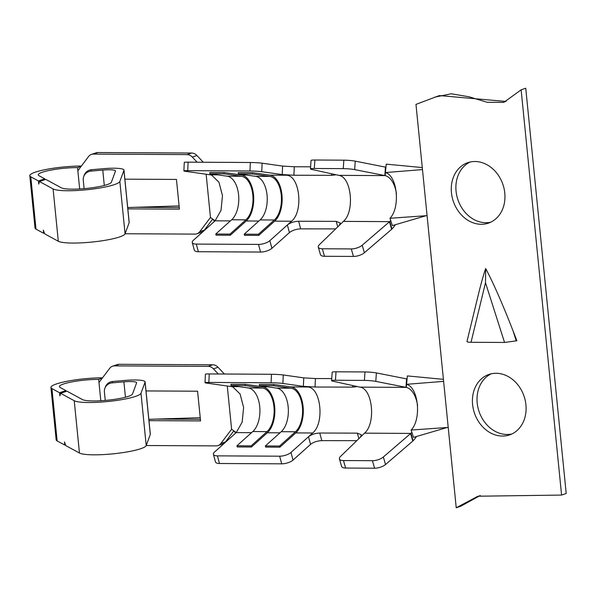 <?xml version="1.0" encoding="UTF-8"?>
<svg xmlns="http://www.w3.org/2000/svg" width="596" height="596" viewBox="0 0 596 596"><rect width="100%" height="100%" fill="white"/><g stroke="black" fill="none" stroke-linecap="round" stroke-linejoin="round"><path stroke-width="0.89" d="M337.746 226.875L336.189 221.369L340.286 223.031L339.221 225.452L343.4 221.392C354.985 211.64 351.506 176.826 338.804 175.358L334.103 174.33L335.481 174.889L331.547 175.336L293.895 175.246L282.199 174.576L286.81 175.231C299.915 176.111 303.558 211.528 291.541 221.228L287.361 224.968C290.312 222.703 294.066 221.459 298.633 221.25L300.667 228.864C296.13 229.08 292.383 230.317 289.433 232.589L287.361 224.968L269.846 240.68A8.515 3.174 165 0 1 258.515 244.42L196.293 244.092A8.515 3.174 165 0 1 192.277 242.52A8.515 3.174 165 0 1 193.395 240.277L215.089 220.818L210.463 217.465L206.141 174.233M269.921 175.142A24.294 13.365 -89.7 0 1 281.938 194.75A24.294 13.365 -89.7 0 1 274.644 221.138L258.746 235.398L258.44 234.25L274.339 219.991A23.02 12.665 90.3 0 0 281.245 194.989A23.02 12.665 90.3 0 0 269.861 176.416L252.466 173.958L252.525 172.684L269.921 175.142L286.81 175.231M258.746 235.398L244.524 235.316L244.218 234.176L260.117 219.917A23.02 12.665 90.3 0 0 267.023 194.914A23.02 12.665 90.3 0 0 255.639 176.341L238.244 173.883L238.303 172.609L252.525 172.684M244.218 234.176L258.44 234.25M336.189 221.369L298.633 221.25M310.605 166.813L294.275 166.761L293.895 175.246M335.667 228.894L300.667 228.864M258.515 244.42L260.571 252.056A8.515 3.174 -15 0 0 271.895 248.309L289.433 232.589M282.623 166.09L262.121 163.192A8.515 0.529 -177.3 0 0 250.342 162.499L249.947 170.985A8.515 0.529 2.7 0 1 261.726 171.685L282.199 174.576L282.623 166.09L294.275 166.761M250.342 162.499L188.113 162.164A8.515 0.529 -177.3 0 0 184.276 162.432L183.881 170.925A8.515 0.529 2.7 0 1 187.718 170.657L249.947 170.985M217.831 174.866L210.358 174.829L185.274 171.283A8.515 0.529 2.7 0 1 183.881 170.925M192.277 242.52L194.326 250.156A8.515 3.174 -15 0 0 198.341 251.721L260.571 252.056M314.897 160.019L314.301 168.474A8.515 0.827 -176 0 0 310.456 168.899L311.045 160.443A8.515 0.827 4 0 1 314.897 160.019L343.847 160.175A8.515 0.827 4 0 1 355.246 161.151L385.433 167.111A8.515 0.827 4 0 1 385.619 167.148L385.798 167.185A33.078 18.2 90.3 0 1 385.932 167.215M310.456 168.899A8.515 0.827 -176 0 0 311.842 169.458L334.103 174.33M339.221 225.452L319.352 244.71A8.515 3.375 -16.2 0 0 318.286 247.131A8.515 3.375 -16.2 0 0 322.317 248.77L351.267 248.927A8.515 3.375 -16.2 0 0 362.204 245.239L364.387 252.741L391.639 229.296L389.456 221.786A8.515 3.375 -16.2 0 0 389.628 221.637L389.784 221.489A24.563 13.514 -89.7 0 0 390.7 220.483M322.317 248.77L324.5 256.28A8.515 3.375 163.8 0 1 320.469 254.641L318.286 247.131M395.319 224.722A33.078 18.2 90.3 0 1 391.967 228.998L391.81 229.147A8.515 3.375 163.8 0 1 391.639 229.296M396.452 193.931A24.563 13.514 -89.7 0 0 385.202 175.641L385.031 175.604A8.515 0.827 -176 0 0 384.845 175.567L385.433 167.111M364.387 252.741A8.515 3.375 163.8 0 1 353.458 256.436L324.5 256.28M389.456 221.786L362.204 245.239M314.301 168.474L343.251 168.631A8.515 0.827 -176 0 1 354.657 169.607L384.845 175.567M210.358 174.829L211.714 175.149L218.933 182.212L222.487 195.659L221.019 210.388L215.089 220.818L230.399 220.9M246.2 220.982L230.302 235.241L229.989 234.101L245.895 219.842A23.02 12.665 90.3 0 0 252.801 194.84A23.02 12.665 90.3 0 0 241.417 176.267L224.022 173.809L224.081 172.535L241.477 174.993A24.294 13.365 -89.7 0 1 253.494 194.601A24.294 13.365 -89.7 0 1 246.2 220.982L258.85 221.049M229.989 234.101L215.767 234.027L216.072 235.167L230.302 235.241M215.767 234.027L231.665 219.768A23.02 12.665 90.3 0 0 238.579 194.765A23.02 12.665 90.3 0 0 227.188 176.192L209.799 173.734L209.859 172.46L224.081 172.535M127.835 208.876L179.418 209.144L176.453 179.433L124.869 179.158M212.675 219.075L204.353 230.116L199.742 231.695A8.515 6.988 -108.8 0 1 196.874 233.811A8.515 6.988 -108.8 0 1 194.959 234.116L125.086 233.751M199.742 231.695L210.463 217.465M79.67 188.962L77.853 170.754L88.566 156.524A8.515 6.988 -108.8 0 1 91.434 154.409A8.515 6.988 -108.8 0 1 93.349 154.103L187.025 154.595A8.515 6.988 -108.8 0 1 192.299 157.076L197.157 162.216M179.262 207.55L135.069 207.311M91.434 154.409L96.045 152.837A8.515 6.988 71.2 0 1 97.96 152.531L191.636 153.023A8.515 6.988 71.2 0 1 196.911 155.504L203.281 162.246M204.353 230.116A8.515 6.988 71.2 0 1 201.485 232.231L196.874 233.811M179.098 205.933L127.7 207.542M238.244 173.883L252.466 173.958M77.853 170.754L77.54 167.61L81.138 166.381M81.399 166.038A34.069 5.342 -5.7 0 0 46.898 169.309A34.069 5.342 -5.7 0 0 29.8 175.723A34.069 5.342 -5.7 0 0 30.783 176.826L38.412 180.968L44.737 178.815L39.016 175.708A25.553 4.008 174.3 0 1 38.278 174.874A25.553 4.008 174.3 0 1 51.383 170.016A25.553 4.008 174.3 0 1 77.54 167.61M29.8 175.723L35.022 228.037A34.069 5.342 -5.7 0 0 36.006 229.147L43.635 233.289L44.38 233.029M123.968 170.098A22.119 3.464 -5.7 0 0 103.279 168.69L91.404 169.733L90.897 171.119L102.765 170.076A13.604 2.131 174.3 0 1 115.49 170.948A13.604 2.131 174.3 0 1 115.468 171.112L111.392 182.22A25.553 4.008 174.3 0 1 88.32 188.232A25.553 4.008 174.3 0 1 61.321 187.814L45.78 179.381L39.463 181.534L53.096 188.939A34.069 5.342 -5.7 0 0 89.095 189.491A34.069 5.342 -5.7 0 0 119.848 181.475L123.931 170.367A22.119 3.464 -5.7 0 0 123.968 170.098L129.183 222.412A22.119 3.464 -5.7 0 1 129.146 222.68L125.071 233.788A34.069 5.342 -5.7 0 1 94.317 241.805A34.069 5.342 -5.7 0 1 58.311 241.253L44.685 233.855L43.322 230.145L43.635 233.289M39.463 181.534L38.725 184.112L38.412 180.968M44.737 178.815L44.827 179.709M90.897 171.119A8.515 8.389 -159.9 0 0 83.738 176.558L84.245 175.164A8.515 8.389 20.1 0 1 91.404 169.733M83.738 176.558A8.515 8.389 -159.9 0 0 83.269 180.23L84.111 188.641M209.799 173.734L224.022 173.809M358.889 438.649L357.324 433.143L361.422 434.804L360.356 437.226L364.536 433.173C376.121 423.413 372.642 388.599 359.947 387.132L355.238 386.104L356.624 386.67L352.683 387.117L315.031 387.02L303.342 386.357L307.953 387.005C321.058 387.884 324.693 423.302 312.676 433.001L308.497 436.749C311.447 434.477 315.202 433.232 319.769 433.024L321.803 440.638C317.266 440.854 313.518 442.09 310.568 444.363L308.497 436.749L290.982 452.453A8.515 3.174 165 0 1 279.658 456.193L217.428 455.865A8.515 3.174 165 0 1 213.413 454.294A8.515 3.174 165 0 1 214.53 452.051L236.225 432.592L231.598 429.239L227.285 386.007M291.057 386.916A24.294 13.365 -89.7 0 1 303.073 406.524A24.294 13.365 -89.7 0 1 295.787 432.912L279.882 447.171L279.576 446.024L295.474 431.765A23.02 12.665 90.3 0 0 302.388 406.77A23.02 12.665 90.3 0 0 290.997 388.19L273.609 385.731L273.668 384.457L291.057 386.916L307.953 387.005M279.882 447.171L265.66 447.089L265.354 445.95L281.252 431.69A23.02 12.665 90.3 0 0 288.159 406.688A23.02 12.665 90.3 0 0 276.775 388.115L259.379 385.657L259.439 384.383L273.668 384.457M265.354 445.95L279.576 446.024M357.324 433.143L319.769 433.024M331.741 378.587L315.411 378.535L315.031 387.02M356.803 440.668L321.803 440.638M279.658 456.193L281.707 463.83A8.515 3.174 -15 0 0 293.031 460.09L310.568 444.363M303.759 377.864L283.264 374.966A8.515 0.529 -177.3 0 0 271.478 374.273L271.083 382.759A8.515 0.529 2.7 0 1 282.869 383.459L303.342 386.357L303.759 377.864L315.411 378.535M271.478 374.273L209.248 373.938A8.515 0.529 -177.3 0 0 205.411 374.206L205.017 382.699A8.515 0.529 2.7 0 1 208.853 382.431L271.083 382.759M238.966 386.64L231.501 386.603L206.417 383.057A8.515 0.529 2.7 0 1 205.017 382.699M213.413 454.294L215.469 461.93A8.515 3.174 -15 0 0 219.477 463.502L281.707 463.83M336.032 371.792L335.444 380.248A8.515 0.827 -176 0 0 331.592 380.673L332.188 372.217A8.515 0.827 4 0 1 336.032 371.792L364.983 371.949A8.515 0.827 4 0 1 376.389 372.925L406.576 378.885A8.515 0.827 4 0 1 406.755 378.922L406.934 378.959A33.078 18.2 90.3 0 1 407.075 378.989M331.592 380.673A8.515 0.827 -176 0 0 332.978 381.231L355.238 386.104M360.356 437.226L340.487 456.484A8.515 3.375 -16.2 0 0 339.422 458.905A8.515 3.375 -16.2 0 0 343.46 460.544L372.411 460.701A8.515 3.375 -16.2 0 0 383.34 457.013L385.53 464.522L412.782 441.07L410.599 433.56A8.515 3.375 -16.2 0 0 410.763 433.411L410.92 433.262A24.563 13.514 -89.7 0 0 411.836 432.256M343.46 460.544L345.643 468.054A8.515 3.375 163.8 0 1 341.612 466.415L339.422 458.905M416.462 436.503A33.078 18.2 90.3 0 1 413.103 440.772L412.946 440.921A8.515 3.375 163.8 0 1 412.782 441.07M417.587 405.705A24.563 13.514 -89.7 0 0 406.345 387.415L406.167 387.378A8.515 0.827 -176 0 0 405.98 387.34L406.576 378.885M385.53 464.522A8.515 3.375 163.8 0 1 374.593 468.21L345.643 468.054M410.599 433.56L383.34 457.013M335.444 380.248L364.394 380.404A8.515 0.827 -176 0 1 375.793 381.38L405.98 387.34M231.501 386.603L232.85 386.923L240.069 393.986L243.622 407.433L242.155 422.162L236.225 432.592L251.542 432.674M267.336 432.763L251.438 447.015L251.132 445.875L267.03 431.616A23.02 12.665 90.3 0 0 273.936 406.614A23.02 12.665 90.3 0 0 262.553 388.041L245.157 385.582L245.217 384.308L262.613 386.767A24.294 13.365 -89.7 0 1 274.629 406.375A24.294 13.365 -89.7 0 1 267.336 432.763L279.986 432.823M251.132 445.875L236.903 445.801L237.215 446.94L251.438 447.015M236.903 445.801L252.808 431.541A23.02 12.665 90.3 0 0 259.714 406.539A23.02 12.665 90.3 0 0 248.331 387.966L230.935 385.508L230.995 384.234L245.217 384.308M148.97 420.649L200.554 420.925L197.589 391.207L146.005 390.931M233.811 430.848L225.497 441.897L220.885 443.469A8.515 6.988 -108.8 0 1 218.017 445.584A8.515 6.988 -108.8 0 1 216.102 445.89L146.229 445.525M220.885 443.469L231.598 429.239M100.806 400.736L98.988 382.528L109.701 368.298A8.515 6.988 -108.8 0 1 112.569 366.19A8.515 6.988 -108.8 0 1 114.484 365.877L208.16 366.376A8.515 6.988 -108.8 0 1 213.435 368.85L218.292 373.99M200.398 419.323L156.204 419.085M112.569 366.19L117.181 364.61A8.515 6.988 71.2 0 1 119.096 364.305L212.772 364.797A8.515 6.988 71.2 0 1 218.047 367.278L224.424 374.02M225.497 441.897A8.515 6.988 71.2 0 1 222.628 444.005L218.017 445.584M200.234 417.707L148.844 419.316M259.379 385.657L273.609 385.731M98.988 382.528L98.675 379.391L102.281 378.155M102.542 377.812A34.069 5.342 -5.7 0 0 68.033 381.09A34.069 5.342 -5.7 0 0 50.936 387.497A34.069 5.342 -5.7 0 0 51.927 388.599L59.555 392.742L65.873 390.589L60.151 387.482A25.553 4.008 174.3 0 1 59.414 386.648A25.553 4.008 174.3 0 1 72.526 381.79A25.553 4.008 174.3 0 1 98.675 379.391M50.936 387.497L56.158 439.811A34.069 5.342 -5.7 0 0 57.149 440.921L64.778 445.063L65.515 444.802M145.104 381.872A22.119 3.464 -5.7 0 0 124.415 380.464L112.547 381.507L112.033 382.893L123.908 381.85A13.604 2.131 174.3 0 1 136.626 382.721A13.604 2.131 174.3 0 1 136.603 382.885L132.528 393.993A25.553 4.008 174.3 0 1 109.455 400.005A25.553 4.008 174.3 0 1 82.457 399.588L66.923 391.155L60.598 393.315L74.232 400.713A34.069 5.342 -5.7 0 0 110.23 401.264A34.069 5.342 -5.7 0 0 140.991 393.248L145.066 382.14A22.119 3.464 -5.7 0 0 145.104 381.872L150.326 434.186A22.119 3.464 -5.7 0 1 150.289 434.454L146.214 445.562A34.069 5.342 -5.7 0 1 115.453 453.578A34.069 5.342 -5.7 0 1 79.454 453.027L65.821 445.629L64.465 441.919L64.778 445.063M60.598 393.315L59.868 395.886L59.555 392.742M65.873 390.589L65.962 391.483M112.033 382.893A8.515 8.389 -159.9 0 0 104.874 388.331L105.388 386.946A8.515 8.389 20.1 0 1 112.547 381.507M104.874 388.331A8.515 8.389 -159.9 0 0 104.412 392.004L105.246 400.423M230.935 385.508L245.157 385.582M443.417 379.339L407.366 375.92L406.561 384.316C418.519 387.445 421.692 419.234 411.121 430.051L448.214 427.414L456.231 507.77L460.842 506.19L480.205 495.507M506.086 101.469L439.401 95.569L415.971 104.382L443.618 381.373L406.561 384.316M456.231 507.77L477.925 496.215L561.588 495.067L566.2 493.495L525.747 88.23L521.135 89.81L503.776 102.415L487.141 102.274L468.918 96.761L451.232 93.781L434.789 97.141M490.694 222.211A31.938 26.194 71.2 0 1 485.859 222.718A31.938 26.194 71.2 0 1 457.095 196.971A31.938 26.194 71.2 0 1 470.147 162.015M491.283 373.789A31.938 26.194 -108.8 0 0 478.23 408.744A31.938 26.194 -108.8 0 0 507.002 434.491A31.938 26.194 -108.8 0 0 511.837 433.985M422.273 167.565L386.23 164.146L385.418 172.542C397.383 175.671 400.557 207.46 389.985 218.278L427.071 215.64M385.418 172.542L422.482 169.599M389.985 218.278L392.362 225.593L426.073 215.707M516.866 340.77L513.067 330.922C502.659 304.161 493.525 283.353 485.665 268.505C483.445 275.024 481.061 283.51 478.513 293.977L466.981 341.486C466.966 341.985 468.314 342.246 471.034 342.283L504.551 342.462L516.866 340.77M411.121 430.051L413.505 437.367L447.209 427.481M448.214 427.414L443.618 381.373M481.248 224.29A31.938 26.194 71.2 0 1 452.133 197.105A31.938 26.194 71.2 0 1 467.8 162.671A31.938 26.194 71.2 0 1 502.905 184.44A31.938 26.194 71.2 0 1 488.437 223.127A31.938 26.194 71.2 0 1 481.248 224.29M561.588 495.067L521.135 89.81M502.391 436.063A31.938 26.194 -108.8 0 0 509.573 434.901A31.938 26.194 -108.8 0 0 524.048 396.213A31.938 26.194 -108.8 0 0 488.936 374.444A31.938 26.194 -108.8 0 0 473.276 408.878A31.938 26.194 -108.8 0 0 502.391 436.063M485.665 268.505L485.502 282.72L504.551 342.462M291.541 221.228L274.644 221.138M260.117 219.917L274.339 219.991M331.547 175.336L331.644 173.786M269.846 240.68L271.895 248.309M262.121 163.192L261.726 171.685M188.113 162.164L187.718 170.657M196.293 244.092L198.341 251.721M391.967 228.998L389.784 221.489M385.202 175.641L385.798 167.185M343.4 221.392L389.628 221.637M338.804 175.358L385.031 175.604M246.275 175.015L241.477 174.993M343.251 168.631L343.847 160.175M36.006 229.147L30.783 176.826M192.299 157.076L196.911 155.504M58.311 241.253L53.096 188.939M125.071 233.788L119.848 181.475M129.146 222.68L123.931 170.367M351.267 248.927L353.458 256.436M354.657 169.607L355.246 161.151M231.665 219.768L245.895 219.842M227.188 176.192L241.417 176.267M255.639 176.341L269.861 176.416M93.349 154.103L97.96 152.531M187.025 154.595L191.636 153.023M104.3 185.46L102.765 170.076M312.676 433.001L295.787 432.912M281.252 431.69L295.474 431.765M352.683 387.117L352.78 385.56M290.982 452.453L293.031 460.09M283.264 374.966L282.869 383.459M209.248 373.938L208.853 382.431M217.428 455.865L219.477 463.502M413.103 440.772L410.92 433.262M406.345 387.415L406.934 378.959M364.536 433.173L410.763 433.411M359.947 387.132L406.167 387.378M267.41 386.789L262.613 386.767M364.394 380.404L364.983 371.949M57.149 440.921L51.927 388.599M213.435 368.85L218.047 367.278M79.454 453.027L74.232 400.713M146.214 445.562L140.991 393.248M150.289 434.454L145.066 382.14M372.411 460.701L374.593 468.21M375.793 381.38L376.389 372.925M252.808 431.541L267.03 431.616M248.331 387.966L262.553 388.041M276.775 388.115L290.997 388.19M114.484 365.877L119.096 364.305M208.16 366.376L212.772 364.797M125.443 397.234L123.908 381.85M513.067 330.922L516.27 340.972M471.034 342.283L485.502 282.72M212.519 218.955L214.553 221.295M233.654 430.729L235.688 433.068"/></g></svg>
